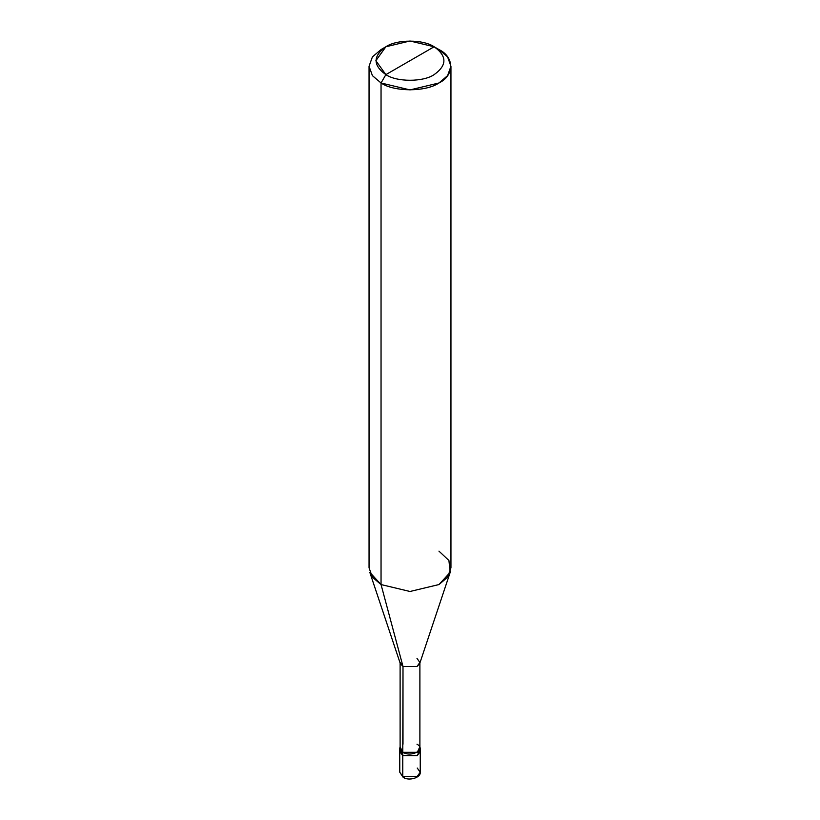 <?xml version="1.0" encoding="UTF-8"?>
<svg xmlns="http://www.w3.org/2000/svg" width="820" height="820" viewBox="0 0 820 820"><rect width="100%" height="100%" fill="white"/><g stroke="black" fill="none" stroke-linecap="round" stroke-linejoin="round"><path stroke-width="1.23" d="M399.76 748.27L402.763 752.442L400.109 746.753L399.76 748.27L399.76 772.225L403.184 777.339L399.76 772.225L402.763 776.407L402.763 755.65L399.76 751.468L402.763 755.65L417.236 755.65L419.85 749.87L417.236 755.65L402.763 755.65L402.763 776.407L403.184 777.339L404.26 777.206M402.763 755.65L400.15 749.87L402.763 755.65L417.236 755.65L420.24 751.468L417.236 755.65L402.763 755.65L402.763 752.442L402.763 755.65M403.184 777.339C408.698 781.296 420.916 777.811 420.24 772.225L417.236 776.407L402.763 776.407L417.236 776.407L420.24 772.225L417.236 768.043M402.999 744.222L402.999 666.496L381.044 584.557L381.044 82.984L385.871 74.63C396.736 82.143 423.263 82.143 434.128 74.63C447.146 65.344 447.146 56.057 434.128 46.771L385.871 74.63C372.854 65.344 372.854 56.057 385.871 46.771C396.736 39.257 423.263 39.257 434.128 46.771C447.146 56.057 447.146 65.344 434.128 74.63C423.263 82.143 396.736 82.143 385.871 74.63L434.128 46.771L410 41L385.871 46.771L375.878 60.7L385.871 74.63L381.044 82.984L381.044 584.557L402.999 666.496L402.763 752.442L417.236 752.442L420.24 748.27L419.891 746.753L417.236 752.442L402.763 752.442L400.109 748.27L400.109 662.457L402.999 666.496L400.283 663.544L369.799 572.319L381.044 584.557L372.423 577.229L369.051 567.84L369.051 66.266L372.423 75.655L381.044 82.984L372.423 75.655L369.051 66.266L372.423 56.887L381.044 49.559L372.423 56.877L369.051 66.266M450.949 66.266L447.577 56.877L438.956 49.559C454.567 57.082 454.567 75.46 438.956 82.984C425.918 92.004 394.082 92.004 381.044 82.984L410 89.913L438.956 82.984L447.577 75.655L450.949 66.266L450.949 567.84L447.577 577.229L438.956 584.557L410 591.486L381.044 584.557L410 591.486L438.956 584.557L450.2 572.319L419.717 663.544L417.001 666.496L402.999 666.496L417.001 666.496L419.891 662.457L419.891 748.27L417.001 752.309L402.999 752.309C411.64 757.741 426.4 749.213 417.001 744.222M419.891 662.457L417.001 658.419M450.2 572.319L448.919 560.501L438.956 551.132M438.956 49.559L434.128 46.771L438.956 49.559M420.24 772.225L420.24 748.27M381.044 49.559L385.871 46.771"/></g></svg>

